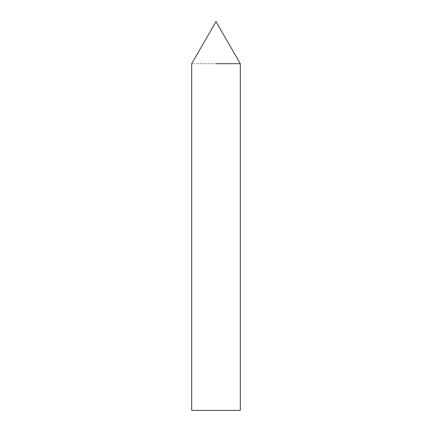 <?xml version="1.0" encoding="UTF-8"?>
<svg xmlns="http://www.w3.org/2000/svg" width="432" height="432" viewBox="0 0 432 432"><rect width="100%" height="100%" fill="white"/><g stroke="black" fill="none" stroke-linecap="round" stroke-linejoin="round"><path stroke-width="0.32" stroke-dasharray="2.16 1.62" d="M240.3 63.688L191.7 63.688L240.3 63.688M191.7 410.4L240.3 410.4"/><path stroke-width="0.65" d="M216 63.688L240.3 63.688L216 63.688M240.3 410.4L191.7 410.4L191.7 63.688L216 21.6L240.3 63.688L240.3 410.4"/></g></svg>
